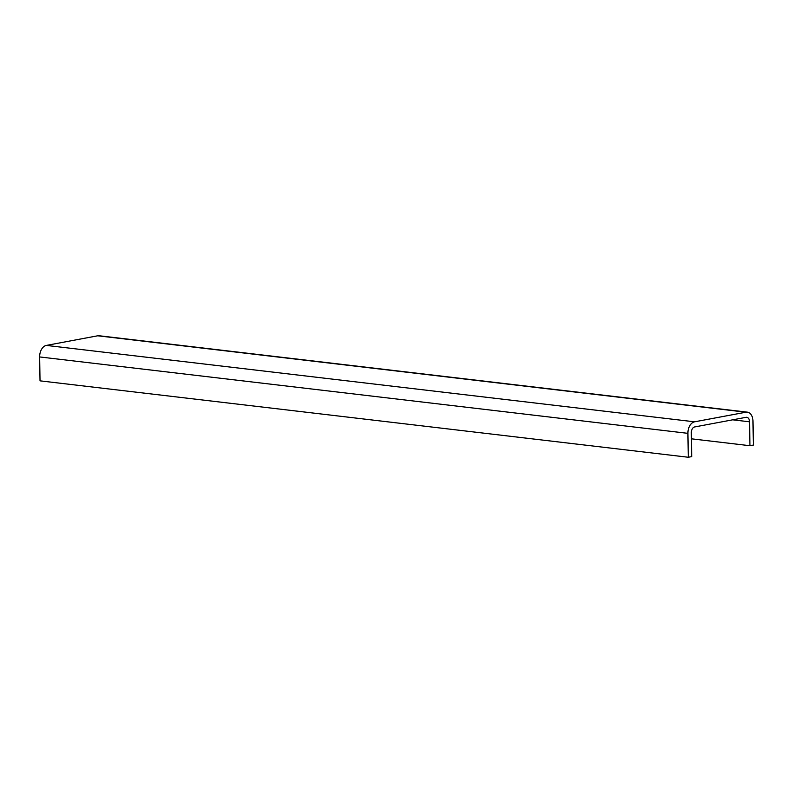 <?xml version="1.0" encoding="UTF-8"?>
<svg xmlns="http://www.w3.org/2000/svg" width="793" height="793" viewBox="0 0 793 793"><rect width="100%" height="100%" fill="white"/><g stroke="black" fill="none" stroke-linecap="round" stroke-linejoin="round"><path stroke-width="1.19" d="M745.965 412.201L97.708 335.796L46.341 345.411L694.589 421.817L745.965 412.201A10.368 6.79 -83.3 0 1 747.343 412.152A10.368 6.79 -83.3 0 1 752.973 421.172L753.35 445.071L749.93 445.716L691.427 438.816M46.341 345.411A10.368 6.79 96.7 0 0 39.65 356.939L40.027 380.848L688.284 457.254L691.704 456.609L691.327 432.71A5.184 3.39 96.7 0 1 694.678 426.941L746.044 417.326A5.184 3.39 -83.3 0 1 746.728 417.306A5.184 3.39 -83.3 0 1 749.554 421.807L749.93 445.716M97.708 335.796A10.368 6.79 -83.3 0 1 99.085 335.746L747.343 412.152M694.589 421.817A10.368 6.79 96.7 0 0 687.908 433.345L688.284 457.254M732.702 419.824L749.554 421.807M39.65 356.939L687.908 433.345"/></g></svg>
